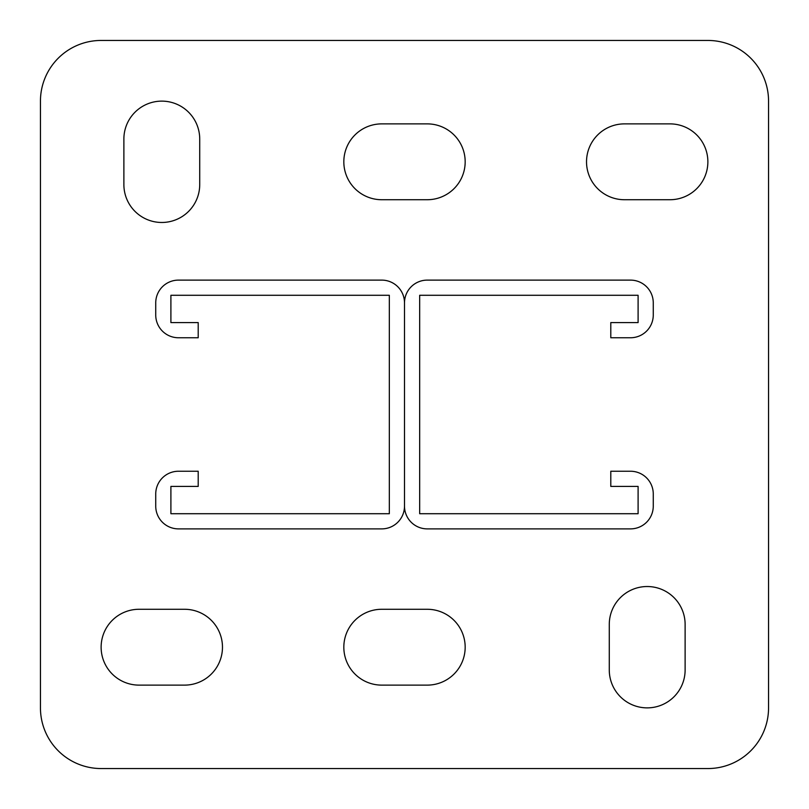 <?xml version="1.0" encoding="UTF-8"?>
<svg xmlns="http://www.w3.org/2000/svg" width="809" height="809" viewBox="0 0 809 809"><rect width="100%" height="100%" fill="white"/><g stroke="black" fill="none" stroke-linecap="round" stroke-linejoin="round"><path stroke-width="1.21" d="M647.2 707.875A37.922 37.922 0 0 0 685.122 669.953L685.122 624.447A37.922 37.922 0 0 0 647.2 586.525A37.922 37.922 0 0 0 609.278 624.447L609.278 669.953A37.922 37.922 0 0 0 647.2 707.875M161.8 222.475A37.922 37.922 0 0 0 199.722 184.553L199.722 139.047A37.922 37.922 0 0 0 161.8 101.125A37.922 37.922 0 0 0 123.878 139.047L123.878 184.553A37.922 37.922 0 0 0 161.8 222.475M707.875 40.45L101.125 40.45A60.675 60.675 0 0 0 40.45 101.125L40.45 707.875A60.675 60.675 0 0 0 101.125 768.55L707.875 768.55A60.675 60.675 0 0 0 768.55 707.875L768.55 101.125A60.675 60.675 0 0 0 707.875 40.45M427.253 685.122A37.922 37.922 0 0 0 465.175 647.2A37.922 37.922 0 0 0 427.253 609.278L381.747 609.278A37.922 37.922 0 0 0 343.825 647.2A37.922 37.922 0 0 0 381.747 685.122L427.253 685.122M184.553 685.122A37.922 37.922 0 0 0 222.475 647.2A37.922 37.922 0 0 0 184.553 609.278L139.047 609.278A37.922 37.922 0 0 0 101.125 647.2A37.922 37.922 0 0 0 139.047 685.122L184.553 685.122M427.253 199.722A37.922 37.922 0 0 0 465.175 161.8A37.922 37.922 0 0 0 427.253 123.878L381.747 123.878A37.922 37.922 0 0 0 343.825 161.8A37.922 37.922 0 0 0 381.747 199.722L427.253 199.722M669.953 199.722A37.922 37.922 0 0 0 707.875 161.8A37.922 37.922 0 0 0 669.953 123.878L624.447 123.878A37.922 37.922 0 0 0 586.525 161.8A37.922 37.922 0 0 0 624.447 199.722L669.953 199.722M178.486 322.589L170.901 322.589L170.901 295.285L389.331 295.285L389.331 513.715L170.901 513.715L170.901 486.411L198.205 486.411L198.205 471.243L178.486 471.243A22.753 22.753 0 0 0 155.732 493.996L155.732 506.131A22.753 22.753 0 0 0 178.486 528.884L381.747 528.884A22.753 22.753 0 0 0 404.5 506.131L404.5 302.869A22.753 22.753 0 0 0 381.747 280.116L178.486 280.116A22.753 22.753 0 0 0 155.732 302.869L155.732 315.004A22.753 22.753 0 0 0 178.486 337.757L198.205 337.757L198.205 322.589L178.486 322.589M638.099 322.589L610.795 322.589L610.795 337.757L630.514 337.757A22.753 22.753 0 0 0 653.268 315.004L653.268 302.869A22.753 22.753 0 0 0 630.514 280.116L427.253 280.116A22.753 22.753 0 0 0 404.5 302.869L404.5 506.131A22.753 22.753 0 0 0 427.253 528.884L630.514 528.884A22.753 22.753 0 0 0 653.268 506.131L653.268 493.996A22.753 22.753 0 0 0 630.514 471.243L610.795 471.243L610.795 486.411L638.099 486.411L638.099 513.715L419.669 513.715L419.669 295.285L638.099 295.285L638.099 322.589"/></g></svg>
